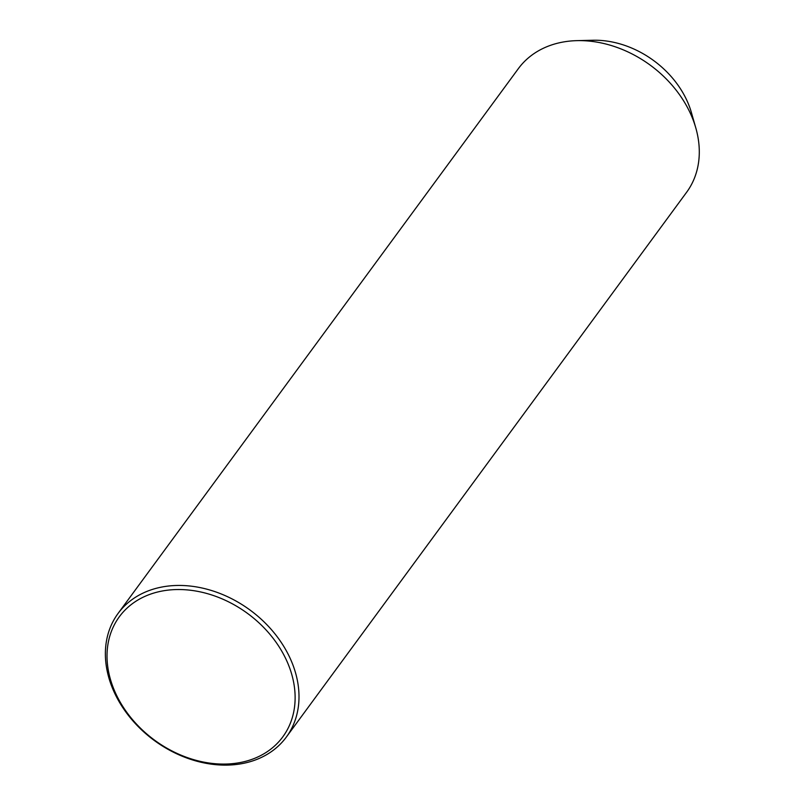<?xml version="1.0" encoding="UTF-8"?>
<svg xmlns="http://www.w3.org/2000/svg" width="805" height="805" viewBox="0 0 805 805"><rect width="100%" height="100%" fill="white"/><g stroke="black" fill="none" stroke-linecap="round" stroke-linejoin="round"><path stroke-width="1.21" d="M286.318 737.098L686.615 192.274A104.398 80.903 -143.7 0 0 695.812 127.965A104.398 80.903 -143.7 0 0 668.764 81.557A104.398 80.903 -143.7 0 0 576.964 40.642A104.398 80.903 -143.7 0 0 518.35 68.646L118.053 613.47A104.398 80.903 -143.7 0 0 135.904 724.178A104.398 80.903 -143.7 0 0 286.318 737.098A104.398 80.903 -143.7 0 0 268.468 626.381A104.398 80.903 -143.7 0 0 118.053 613.47M695.812 127.965L691.415 112.599A86.507 67.036 -143.7 0 0 668.995 74.151A86.507 67.036 -143.7 0 0 592.943 40.25L576.964 40.642M136.679 724.309A101.42 78.588 -143.7 0 0 269.625 750.019A101.42 78.588 -143.7 0 0 265.459 629.299A101.42 78.588 -143.7 0 0 132.523 603.589A101.42 78.588 -143.7 0 0 136.679 724.309"/></g></svg>

